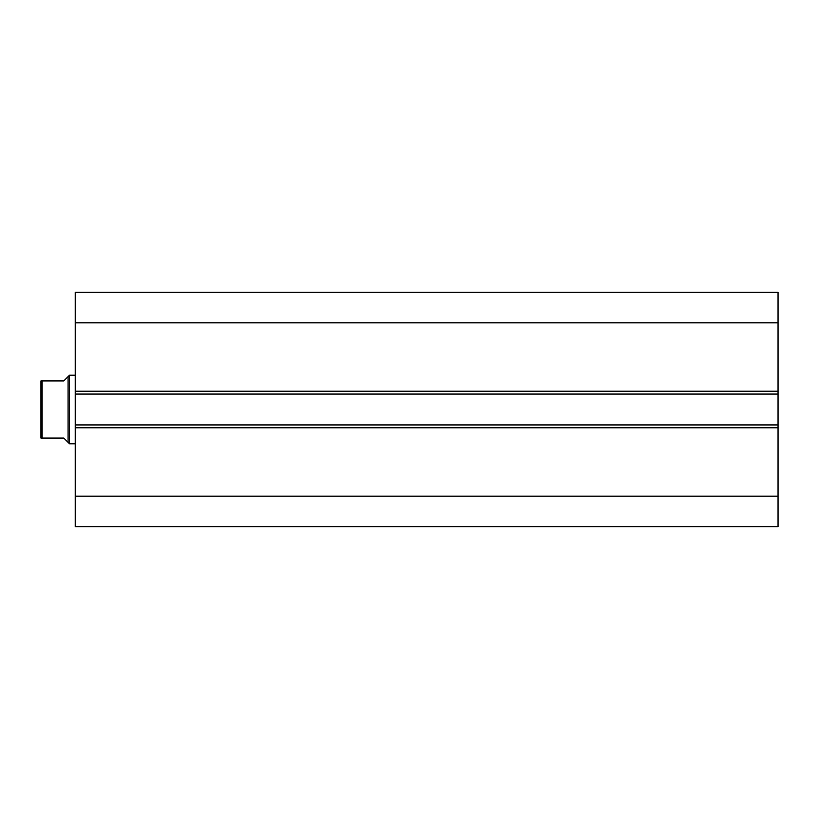 <?xml version="1.0" encoding="UTF-8"?>
<svg xmlns="http://www.w3.org/2000/svg" width="819" height="819" viewBox="0 0 819 819"><rect width="100%" height="100%" fill="white"/><g stroke="black" fill="none" stroke-linecap="round" stroke-linejoin="round"><path stroke-width="1.23" d="M75.235 391.216L75.235 292.363L778.05 292.363L778.05 394.072L75.235 394.072L75.235 391.216L778.05 391.216M778.05 424.928L778.05 427.784L75.235 427.784L75.235 424.928L778.05 424.928L778.05 394.072M778.05 427.784L778.05 526.637L75.235 526.637L75.235 427.784M75.235 424.928L75.235 394.072M75.235 322.84L778.05 322.84M778.05 496.16L75.235 496.16M40.95 392.362L40.95 426.638L40.95 392.362M68.09 376.648L63.81 380.927L40.95 380.927L42.097 380.927L42.097 438.073L40.95 438.073L63.81 438.073L68.09 442.352L68.09 376.648L69.523 375.215L75.235 375.215M68.09 442.352L69.523 443.785L69.523 375.215M75.235 443.785L69.523 443.785M40.95 438.073L40.95 380.927"/></g></svg>
